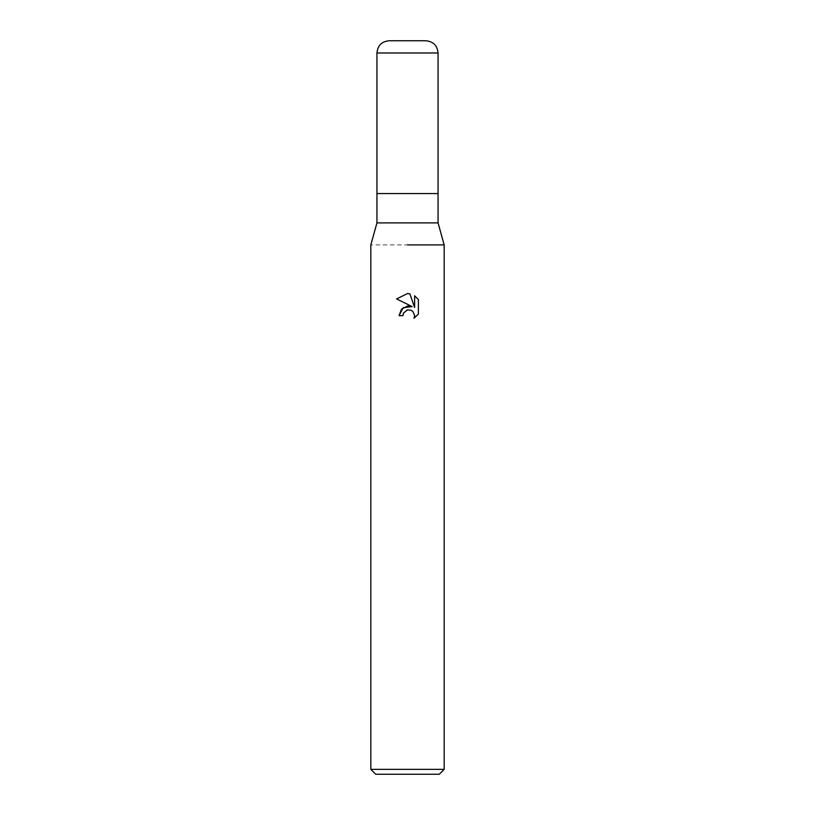 <?xml version="1.0" encoding="UTF-8"?>
<svg xmlns="http://www.w3.org/2000/svg" width="815" height="815" viewBox="0 0 815 815"><rect width="100%" height="100%" fill="white"/><g stroke="black" fill="none" stroke-linecap="round" stroke-linejoin="round"><path stroke-width="0.61" stroke-dasharray="4.08 3.06" d="M438.062 222.903L376.938 222.903M438.062 193.562L376.938 193.562L438.062 193.562M444.175 244.908L370.825 244.908L444.175 244.908M444.175 769.36L370.825 769.36M439.285 774.25L375.715 774.25M403.313 313.52L406.593 310.199M396.599 298.922L412.166 306.603M414.621 295.774L414.621 307.5L409.863 293.808M399.065 315.67L402.916 315.67M418.401 314.06L418.401 299.594M425.838 40.75L389.163 40.75M438.062 52.975L376.938 52.975"/><path stroke-width="1.22" d="M438.062 222.903L438.062 193.562L407.5 193.562L438.062 193.562L438.062 52.975L376.938 52.975L376.938 193.562L407.5 193.562L376.938 193.562L376.938 222.903L438.062 222.903L444.175 244.908L444.175 769.36L370.825 769.36L375.715 774.25L439.285 774.25L444.175 769.36M407.5 244.908L444.175 244.908L407.5 244.908M412.166 306.603L403.191 307.693L399.065 315.67L401.459 309.242L407.5 306.032L412.166 306.603L396.599 298.922L407.5 293.553L409.863 293.808L414.621 307.5L414.621 295.774L418.39 299.594L418.401 314.06L414.01 318.257L414.631 315.639L412.92 311.493L411.025 310.22L407.5 309.914L411.025 310.22L412.92 311.493L414.631 315.639L414.02 318.247L418.39 314.06M407.5 309.914L403.537 313.011L402.916 315.67L403.313 313.52M409.863 293.808L407.846 293.563M407.5 293.553L396.61 298.922M418.39 299.594L414.621 295.774M406.593 310.199L407.459 309.924M402.916 315.67L399.065 315.67M376.938 52.975C377.661 45.548 381.736 41.473 389.163 40.75L425.838 40.75C433.264 41.473 437.339 45.548 438.062 52.975M376.938 222.903L370.825 244.908L370.825 769.36"/></g></svg>

